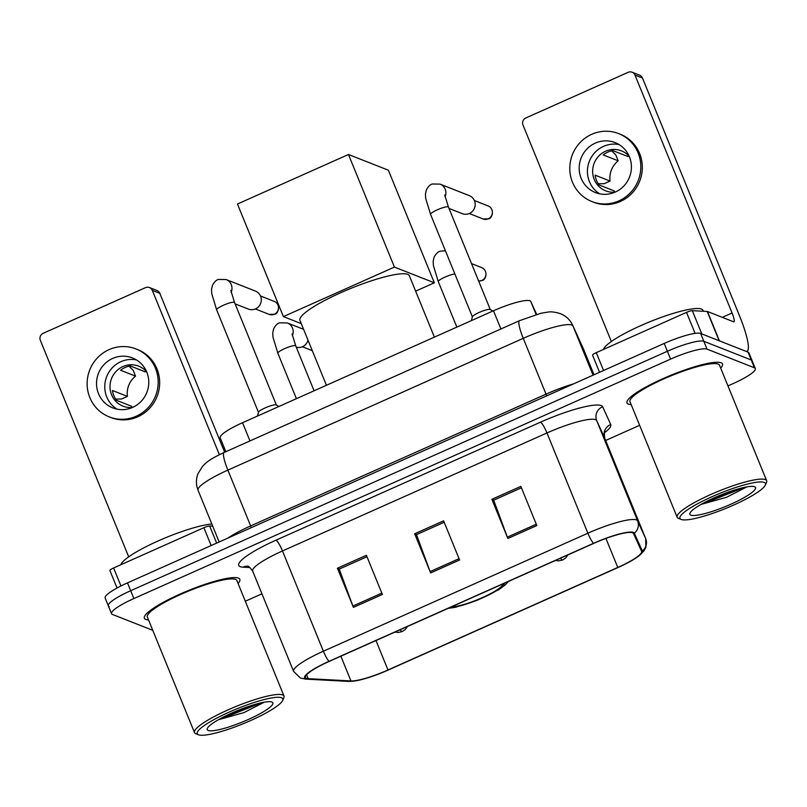 <?xml version="1.0" encoding="UTF-8"?>
<svg xmlns="http://www.w3.org/2000/svg" width="807" height="807" viewBox="0 0 807 807"><rect width="100%" height="100%" fill="white"/><g stroke="black" fill="none" stroke-linecap="round" stroke-linejoin="round"><path stroke-width="1.21" d="M225.839 451.688L220.19 437.848A32.219 5.649 -22.2 0 1 242.534 422.717L493.481 310.766A32.219 5.649 -22.2 0 1 530.794 301.505L536.645 314.357M727.964 385.907L732.968 383.668A32.219 5.649 157.8 0 0 755.322 368.547L748.926 352.881A32.219 5.649 157.8 0 0 748.049 352.134L700.637 333.462A32.219 5.649 157.8 0 0 664.191 343.439L127.486 582.886A32.219 5.649 157.8 0 0 105.142 598.007L108.33 605.845A32.219 5.649 157.8 0 0 109.207 606.582M755.322 368.547A32.219 5.649 157.8 0 0 754.444 367.8L707.033 349.128A32.219 5.649 157.8 0 0 670.587 359.105L133.881 598.552L130.684 590.714A32.219 5.649 157.8 0 0 108.33 605.845A32.219 5.649 157.8 0 1 130.684 590.714L667.389 351.267L130.684 590.714L127.486 582.886M707.033 349.128L703.835 341.3A32.219 5.649 157.8 0 0 667.389 351.267A32.219 5.649 157.8 0 1 703.835 341.3L751.246 359.972L703.835 341.3L700.637 333.462M752.124 360.719A32.219 5.649 157.8 0 0 751.246 359.972A32.219 5.649 157.8 0 1 752.124 360.719M145.764 619.443A51.557 9.038 157.8 0 0 148.538 619.947A51.557 9.038 157.8 0 1 145.764 619.443A51.557 9.038 157.8 0 1 144.362 618.253A51.557 9.038 157.8 0 0 145.764 619.443M238.045 583.431A51.557 9.038 157.8 0 0 239.83 579.295A51.557 9.038 157.8 0 0 238.438 578.105A51.557 9.038 157.8 0 0 184.369 592.207A51.557 9.038 157.8 0 0 144.362 618.253A51.557 9.038 157.8 0 1 184.369 592.207A51.557 9.038 157.8 0 1 238.438 578.105A51.557 9.038 157.8 0 1 239.83 579.295A51.557 9.038 157.8 0 1 238.045 583.431M628.421 404.115A51.557 9.038 157.8 0 0 631.185 404.62A51.557 9.038 157.8 0 1 628.421 404.115A51.557 9.038 157.8 0 1 627.019 402.925A51.557 9.038 157.8 0 0 628.421 404.115M720.691 368.093A51.557 9.038 157.8 0 0 722.487 363.967A51.557 9.038 157.8 0 0 721.085 362.777A51.557 9.038 157.8 0 0 667.026 376.879A51.557 9.038 157.8 0 0 627.019 402.925A51.557 9.038 157.8 0 1 667.026 376.879A51.557 9.038 157.8 0 1 721.085 362.777A51.557 9.038 157.8 0 1 722.487 363.967A51.557 9.038 157.8 0 1 720.691 368.093M306.307 678.324A34.368 6.032 -22.2 0 1 305.379 677.537A34.368 6.032 -22.2 0 1 329.216 661.407L593.71 543.404A34.368 6.032 -22.2 0 1 633.495 533.518L641.585 551.292A34.368 6.032 -22.2 0 1 641.605 551.332A34.368 6.032 -22.2 0 1 617.769 567.462L387.996 669.971A34.368 6.032 -22.2 0 1 350.974 680.947L308.163 678.667A34.368 6.032 -22.2 0 1 306.307 678.324M305.54 678.677A35.236 6.174 157.8 0 0 307.437 679.02L350.248 681.3A35.236 6.174 157.8 0 0 355.605 680.856A35.236 6.174 157.8 0 0 388.197 670.052L617.97 567.543A35.236 6.174 157.8 0 0 637.036 557.264A35.236 6.174 157.8 0 0 642.382 550.969L634.292 533.195A35.236 6.174 157.8 0 0 593.508 543.323L329.014 661.326A35.236 6.174 157.8 0 0 305.54 678.677M536.826 525.549L520.838 486.389L491.887 499.311L507.865 538.471L536.826 525.549M491.887 499.311L493.874 500.098L521.423 487.811L493.682 500.189L507.341 537.129A8.595 1.523 66 0 0 507.865 538.471M382.377 594.456L366.388 555.297L337.437 568.219L353.416 607.378L382.377 594.456M337.437 568.219L339.434 569.006L366.973 556.719L339.233 569.096L352.891 606.027A8.595 1.523 66 0 0 353.416 607.378M459.597 560.008L443.618 520.848L414.657 533.76L430.635 572.93L459.597 560.008M414.657 533.76L416.654 534.547L444.193 522.26L416.462 534.638L430.111 571.578A8.595 1.523 66 0 0 430.635 572.93M133.881 598.552A32.219 5.649 157.8 0 0 111.527 613.673A32.219 5.649 157.8 0 0 112.405 614.42L152.765 630.307M245.308 601.235L261.932 593.821M605.643 440.471L639.628 425.309M211.162 545.552L203.878 527.707L113.616 567.977L120.959 585.973M152.321 290.389A5.367 5.205 -68.5 0 0 149.466 287.544L156.951 290.49A5.367 5.205 111.5 0 1 159.806 293.334L152.321 290.389L219.373 454.694M224.649 452.223L159.806 293.334M149.466 287.544A5.367 5.205 -68.5 0 0 145.502 287.645L43.175 333.301A5.367 5.205 -68.5 0 0 40.35 340.342L128.696 556.84M109.893 570.499L117.045 588.021L109.893 570.499A5.367 0.938 -22.2 0 1 113.616 567.977M203.878 527.707A5.367 0.938 -22.2 0 1 209.659 525.993L212.705 526.154M112.657 358.449A26.853 26.006 -68.5 0 0 96.527 383.587A26.853 26.006 -68.5 0 0 112.809 407.908A26.853 26.006 -68.5 0 0 132.641 407.394A26.853 26.006 -68.5 0 0 148.77 382.256A26.853 26.006 -68.5 0 0 132.489 357.935A26.853 26.006 -68.5 0 0 112.657 358.449M136.464 359.922A26.853 26.006 -68.5 0 0 120.899 361.687A26.853 26.006 -68.5 0 0 104.849 384.546A26.853 26.006 -68.5 0 0 117.065 409.159M146.541 371.654A21.486 20.8 -68.5 0 0 145.189 371.835L130.22 365.934A21.486 20.8 111.5 0 0 125.135 367.467A21.486 20.8 111.5 0 0 120.566 370.242L135.536 376.143A21.486 20.8 -68.5 0 0 127.415 396.388L112.435 390.497A21.486 20.8 111.5 0 0 116.43 400.282L131.41 406.183A21.486 20.8 -68.5 0 0 132.439 407.454M146.602 371.714A21.486 20.8 -68.5 0 0 138.754 366.176A21.486 20.8 -68.5 0 0 122.896 366.58A21.486 20.8 -68.5 0 0 109.994 386.704A21.486 20.8 -68.5 0 0 123.007 406.153A21.486 20.8 -68.5 0 0 132.53 407.444M109.268 416.906L110.761 417.491A36.517 35.367 -68.5 0 0 137.735 416.795A36.517 35.367 -68.5 0 0 159.665 382.599A36.517 35.367 -68.5 0 0 137.533 349.532L136.03 348.947A36.517 35.367 -68.5 0 0 109.066 349.633A36.517 35.367 -68.5 0 0 87.126 383.829A36.517 35.367 -68.5 0 0 109.268 416.906A36.517 35.367 -68.5 0 0 136.232 416.21A36.517 35.367 -68.5 0 0 158.172 382.014A36.517 35.367 -68.5 0 0 136.03 348.947M135.536 376.143L133.084 370.12L128.979 366.186M115.603 399.082L121.474 399.041L127.415 396.388M281.552 697.742A46.191 8.1 157.8 0 0 229.37 712.016A46.191 8.1 157.8 0 0 198.512 734.774A46.191 8.1 157.8 0 0 198.542 734.784A46.191 8.1 157.8 0 0 243.159 723.748A46.191 8.1 157.8 0 0 282.672 700.426A46.191 8.1 157.8 0 0 281.552 697.742M282.672 700.426L283.852 697.732A48.339 8.474 157.8 0 0 284.003 696.048A48.339 8.474 157.8 0 0 282.682 694.928A48.339 8.474 157.8 0 0 232.002 708.143A48.339 8.474 157.8 0 0 194.497 732.574A48.339 8.474 157.8 0 0 195.778 733.674A48.339 8.474 157.8 0 0 195.808 733.684L198.512 734.774M284.003 696.048L236.855 580.515A48.339 8.474 157.8 0 0 235.533 579.396A48.339 8.474 157.8 0 0 184.853 592.61A48.339 8.474 157.8 0 0 147.348 617.042L194.497 732.574M211.817 523.975A53.706 9.422 157.8 0 0 157.577 541.204A53.706 9.422 157.8 0 0 120.788 564.779M208.186 730.476A35.447 6.214 157.8 0 0 248.223 719.531A35.447 6.214 157.8 0 0 271.929 702.07A35.447 6.214 157.8 0 0 271.898 702.05A35.447 6.214 157.8 0 0 237.641 710.533A35.447 6.214 157.8 0 0 207.328 728.428A35.447 6.214 157.8 0 0 208.186 730.476M218.435 719.723L243.986 712.591L264.222 702.211M256.505 703.986L228.038 714.76M261.74 702.695L228.139 716.091L222.369 717.574M451.567 606.814A29.002 5.084 157.8 0 0 482.515 597.543A29.002 5.084 157.8 0 0 502.66 584.026M434.388 337.124L409.331 275.712A59.072 10.36 157.8 0 0 407.727 274.35A59.072 10.36 157.8 0 0 345.779 290.51A59.072 10.36 157.8 0 0 299.932 320.359L326.432 385.292M348.473 154.49L394.421 267.087L283.408 316.606L237.46 204.02L348.473 154.49L388.389 170.216L434.337 282.803L415.635 291.156M394.421 267.087L434.337 282.803M301.273 323.647L283.408 316.606M276.327 404.993A9.664 1.695 157.8 0 0 276.246 404.943A9.664 1.695 157.8 0 0 276.155 404.892A9.664 1.695 157.8 0 0 266.613 407.283A9.664 1.695 157.8 0 0 258.512 412.175L257.443 416.069M231.145 292.336A9.664 9.361 111.5 0 0 226.131 279.545L255.426 291.085A9.664 9.361 111.5 0 1 255.486 308.889A9.664 9.361 111.5 0 1 248.344 309.071L235.089 303.856M490.242 309.555A9.664 1.695 157.8 0 0 490.162 309.505A9.664 1.695 157.8 0 0 490.061 309.454A9.664 1.695 157.8 0 0 480.528 311.855A9.664 1.695 157.8 0 0 472.418 316.748L471.349 320.641M445.06 196.908A9.664 9.361 111.5 0 0 440.047 184.117L469.341 195.657A9.664 9.361 111.5 0 1 469.392 213.462A9.664 9.361 111.5 0 1 462.26 213.643L449.005 208.428M308.012 340.151A9.664 9.361 111.5 0 1 296.28 347.181M292.356 335.732A9.664 9.361 111.5 0 0 287.342 322.941L302.464 328.893A9.664 9.361 111.5 0 1 303.654 329.468M695.099 333.382L686.525 312.38L596.272 352.649L603.555 370.494M719.461 340.877L745.557 351.156A42.963 7.636 66 0 0 747.08 351.227A42.963 7.636 66 0 0 739.555 315.92L642.463 78.007L634.978 75.061L732.07 312.975A10.743 1.907 -114 0 1 733.946 321.801A10.743 1.907 -114 0 1 733.573 321.781L707.477 311.512L719.461 340.877A5.367 0.938 157.8 0 0 719.178 340.826M634.978 75.061A5.367 5.205 -68.5 0 0 632.113 72.216L639.608 75.162A5.367 5.205 111.5 0 1 642.463 78.007M632.113 72.216A5.367 5.205 -68.5 0 0 628.149 72.317L525.831 117.963A5.367 5.205 -68.5 0 0 522.997 125.014L611.353 341.512M592.55 355.171L599.53 372.289L592.55 355.171A5.367 0.938 -22.2 0 1 596.272 352.649M686.525 312.38A5.367 0.938 -22.2 0 1 692.315 310.665L707.184 311.452A5.367 0.938 -22.2 0 1 707.477 311.512M595.314 143.111A26.853 26.006 -68.5 0 0 579.184 168.26A26.853 26.006 -68.5 0 0 595.465 192.58A26.853 26.006 -68.5 0 0 615.287 192.066A26.853 26.006 -68.5 0 0 631.417 166.928A26.853 26.006 -68.5 0 0 615.136 142.607A26.853 26.006 -68.5 0 0 595.314 143.111M619.11 144.594A26.853 26.006 -68.5 0 0 603.545 146.36A26.853 26.006 -68.5 0 0 587.506 169.218A26.853 26.006 -68.5 0 0 599.722 193.831M629.198 156.326A21.486 20.8 -68.5 0 0 627.846 156.508L612.866 150.606A21.486 20.8 111.5 0 0 607.792 152.14A21.486 20.8 111.5 0 0 603.212 154.914L618.192 160.815A21.486 20.8 -68.5 0 0 610.062 181.061L595.092 175.159A21.486 20.8 111.5 0 0 599.087 184.954L614.056 190.856A21.486 20.8 -68.5 0 0 615.095 192.127M629.248 156.387A21.486 20.8 -68.5 0 0 621.41 150.848A21.486 20.8 -68.5 0 0 605.543 151.252A21.486 20.8 -68.5 0 0 592.641 171.366A21.486 20.8 -68.5 0 0 605.664 190.825A21.486 20.8 -68.5 0 0 615.176 192.116M591.914 201.568L593.417 202.164A36.517 35.367 -68.5 0 0 620.381 201.468A36.517 35.367 -68.5 0 0 642.322 167.271A36.517 35.367 -68.5 0 0 620.179 134.204L618.687 133.609A36.517 35.367 -68.5 0 0 591.713 134.305A36.517 35.367 -68.5 0 0 569.782 168.502A36.517 35.367 -68.5 0 0 591.914 201.568A36.517 35.367 -68.5 0 0 618.888 200.882A36.517 35.367 -68.5 0 0 640.819 166.686A36.517 35.367 -68.5 0 0 618.687 133.609M618.192 160.815L615.731 154.793L611.635 150.848M598.259 183.754L604.13 183.714L610.062 181.061M764.209 482.415A46.191 8.1 157.8 0 0 712.016 496.688A46.191 8.1 157.8 0 0 681.158 519.446A46.191 8.1 157.8 0 0 681.189 519.456A46.191 8.1 157.8 0 0 725.806 508.41A46.191 8.1 157.8 0 0 765.318 485.098A46.191 8.1 157.8 0 0 764.209 482.415M765.318 485.098L766.509 482.404A48.339 8.474 157.8 0 0 766.65 480.72A48.339 8.474 157.8 0 0 765.339 479.6A48.339 8.474 157.8 0 0 714.649 492.815A48.339 8.474 157.8 0 0 677.144 517.237A48.339 8.474 157.8 0 0 678.435 518.346A48.339 8.474 157.8 0 0 678.455 518.356L681.158 519.446M766.65 480.72L719.501 365.188A48.339 8.474 157.8 0 0 718.19 364.068A48.339 8.474 157.8 0 0 667.51 377.283A48.339 8.474 157.8 0 0 629.995 401.715L677.144 517.237M703.29 311.25L702.897 310.281A53.706 9.422 157.8 0 0 701.444 309.041A53.706 9.422 157.8 0 0 648.596 322.275A53.706 9.422 157.8 0 0 603.444 349.451M690.842 515.148A35.447 6.214 157.8 0 0 730.88 504.204A35.447 6.214 157.8 0 0 754.585 486.732A35.447 6.214 157.8 0 0 754.555 486.722A35.447 6.214 157.8 0 0 720.288 495.205A35.447 6.214 157.8 0 0 689.985 513.101A35.447 6.214 157.8 0 0 690.842 515.148M701.081 504.395L726.633 497.263L746.868 486.883M739.151 488.659L710.685 499.432M744.397 487.367L710.796 500.764L705.025 502.247M249.968 440.925L242.534 422.717M536.1 314.518L530.794 301.505M500.915 328.974L493.481 310.766M583.663 349.431A42.963 7.535 157.8 0 0 583.643 349.381A42.963 7.535 157.8 0 0 583.622 349.33L572.99 325.988A42.963 7.535 157.8 0 0 571.84 325.039A42.963 7.535 157.8 0 0 523.249 338.335L227.867 470.118A42.963 7.535 157.8 0 0 198.068 490.283C195.93 484.805 195.889 479.318 197.927 473.82L202.567 466.264C206.199 462.572 208.821 459.637 224.104 452.465L519.486 320.682A21.486 3.813 -114 0 0 523.249 338.335L546.026 394.149A42.963 7.535 -22.2 0 1 573.525 383.89M251.28 527.657A5.367 0.958 66 0 0 250.644 525.922L227.867 470.118A21.486 3.813 -114 0 1 224.104 452.465M593.064 375.174L572.99 325.988A21.486 21.153 -24.5 0 0 572.667 325.221L583.643 349.381L594.002 374.761L583.622 349.33A21.486 21.153 -24.5 0 0 583.29 348.574M227.937 538.067A42.963 7.535 -22.2 0 1 250.644 525.922L546.026 394.149A5.367 0.958 66 0 1 546.662 395.874M664.191 343.439L670.587 359.105M748.049 352.134L754.444 367.8M249.988 567.523L243.089 567.16A53.706 9.422 -22.2 0 1 275.974 540.186L540.468 422.182A10.743 1.907 -114 0 1 546.964 432.956L282.47 550.959A42.963 7.535 157.8 0 0 252.672 571.124C249.827 567.26 248.052 565.616 247.356 566.201L247.658 566.221M540.468 422.182A53.706 9.422 -22.2 0 1 601.215 405.568A53.706 9.422 -22.2 0 1 602.647 406.748L610.738 424.512A53.706 9.422 -22.2 0 1 604.453 432.764M595.556 419.66A42.963 7.535 157.8 0 0 546.964 432.956L587.879 533.215A42.963 7.535 -22.2 0 1 637.611 520.868L645.701 538.632A42.963 7.535 -22.2 0 1 645.721 538.683L604.806 438.423A42.963 7.535 157.8 0 0 604.786 438.372L596.696 420.608A42.963 7.535 157.8 0 0 595.556 419.66M329.014 661.326A10.743 1.907 66 0 1 323.385 651.219A42.963 7.535 -22.2 0 0 293.587 671.384L300.466 678.062L305.571 679.111A10.743 9.916 -87 0 0 307.437 679.02M642.382 550.969A10.743 10.572 -24.5 0 0 645.701 538.632L604.786 438.372A10.743 10.572 155.5 0 1 610.738 424.512M355.605 680.856L348.382 681.39A10.743 9.916 -87 0 0 350.248 681.3M634.292 533.195A10.743 10.572 -24.5 0 0 637.611 520.868L596.696 420.608A10.743 10.572 155.5 0 1 602.647 406.748M593.508 543.323A10.743 1.907 -114 0 1 587.879 533.215L323.385 651.219L282.47 550.959A10.743 1.907 -114 0 0 275.974 540.186M604.826 438.473A42.963 7.535 157.8 0 0 604.806 438.423C604.14 433.672 604.251 431.261 605.159 431.19M243.089 567.16A10.743 9.916 93 0 1 247.436 566.211M617.769 567.462L605.926 538.44M308.163 678.667L306.579 674.773M350.974 680.947L340.877 656.202M387.996 669.971L375.981 640.536M459.052 558.666L430.111 571.578M381.832 593.125L352.891 606.027M536.282 524.217L507.341 537.129M209.659 525.993L216.649 543.111M450.094 607.479A30.616 5.367 157.8 0 0 482.889 597.694A30.616 5.367 157.8 0 0 504.133 583.36M274.299 314.246A6.981 6.759 111.5 0 1 269.145 314.377L274.541 314.256A6.981 1.241 -114 0 1 274.299 314.246A6.981 6.759 111.5 0 0 274.259 301.384L260.469 295.957M230.832 290.449L234.544 302.504A9.664 1.695 157.8 0 0 234.282 302.282A9.664 1.695 157.8 0 0 223.892 305.036A9.664 1.695 157.8 0 0 216.639 309.817L211.747 293.687L211.525 289.461L212.433 285.355C214.39 281.845 216.417 279.868 218.505 279.434L226.131 279.545M488.205 218.818A6.981 6.759 111.5 0 1 483.05 218.949L488.457 218.828A6.981 1.241 -114 0 1 488.205 218.818A6.981 6.759 111.5 0 0 488.164 205.956L474.385 200.519M444.738 195.012L448.45 207.076A9.664 1.695 157.8 0 0 448.188 206.854A9.664 1.695 157.8 0 0 437.808 209.598A9.664 1.695 157.8 0 0 430.555 214.38L425.652 198.26L425.44 194.033L426.348 189.927C428.305 186.407 430.323 184.43 432.411 183.996L440.047 184.117M400.121 629.763A10.743 1.907 66 0 0 401.876 631.528A10.743 1.907 -114 0 0 402.249 631.538L398.244 632.466L394.956 632.073M292.033 333.836L295.755 345.9A9.664 1.695 157.8 0 0 295.493 345.678A9.664 1.695 157.8 0 0 285.103 348.422A9.664 1.695 157.8 0 0 277.85 353.204L272.958 337.084L272.736 332.857L273.644 328.752C275.601 325.231 277.618 323.254 279.716 322.82L287.342 322.941M478.652 281.078L482.011 280.493A6.981 1.241 -114 0 1 481.769 280.483A6.981 6.759 111.5 0 1 478.642 281.058M560.552 558.192A10.743 1.907 66 0 0 562.308 559.947A10.743 1.907 -114 0 0 562.691 559.967L558.676 560.895L555.398 560.492M454.886 274.007A9.664 1.695 157.8 0 0 445.535 276.851A9.664 1.695 157.8 0 0 438.282 281.623L433.389 265.503L433.167 261.276L434.075 257.171C436.032 253.66 438.06 251.683 440.148 251.239L445.383 250.715M471.52 263.596L481.729 267.621A6.981 6.759 111.5 0 1 481.769 280.483M732.07 312.975L722.285 317.343M719.148 340.756L707.184 311.452M692.315 310.665L701.808 333.927M519.486 320.682L540.993 313.237L547.852 312.097C550.868 311.492 555.055 312.016 560.411 313.671C565.989 315.92 570.075 319.774 572.667 325.221M198.068 490.283L219.171 541.981M637.036 557.264L643.845 551.05L645.872 547.297L645.721 538.683M305.571 679.111L348.382 681.39M111.527 613.673L108.33 605.845M293.587 671.384L252.672 571.124M448.036 608.387L455.592 607.268L477.562 600.146L499.029 589.503L505.505 584.712L508.44 581.443M258.472 412.316L216.639 309.817M276.377 405.013L234.544 302.504M276.246 404.943L278.919 406.496M269.145 314.377L255.355 308.95M274.259 301.384C281.139 304.219 278.486 314.084 274.541 314.256M472.388 316.879L430.555 214.38M490.283 309.575L448.45 207.076M490.162 309.505L492.825 311.058M483.05 218.949L469.26 213.512M488.164 205.956C495.044 208.781 492.391 218.657 488.457 218.828M296.411 398.688L277.85 353.204M314.074 390.8L295.755 345.9M312.299 350.662L302.393 346.758M407.515 626.464L405.195 629.591L402.249 631.538M456.843 327.107L438.282 281.623M481.729 267.621C488.608 270.456 485.955 280.322 482.011 280.493M567.957 554.893L565.636 558.02L562.691 559.967M747.08 351.227L746.455 351.509"/></g></svg>
